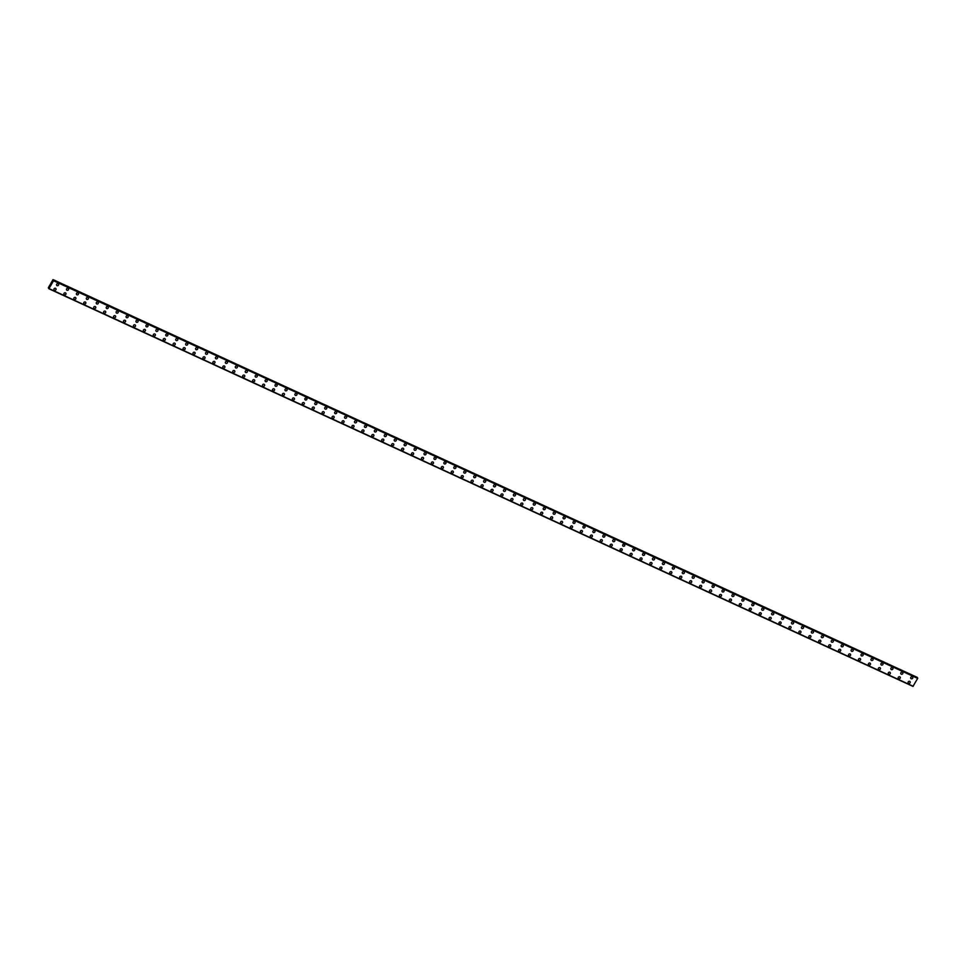 <?xml version="1.0" encoding="UTF-8"?>
<svg xmlns="http://www.w3.org/2000/svg" width="966" height="966" viewBox="0 0 966 966"><rect width="100%" height="100%" fill="white"/><g stroke="black" fill="none" stroke-linecap="round" stroke-linejoin="round"><path stroke-width="1.45" d="M58.479 284.052A1.111 1.002 -36.1 0 1 57.042 285.646A1.111 1.002 -36.1 0 1 56.801 284.064A1.111 1.002 -36.1 0 1 58.479 284.052A1.111 1.002 -36.1 0 1 57.042 285.646A1.111 1.002 -36.1 0 1 56.692 285.356M68.417 288.617A1.111 1.002 -36.1 0 1 66.98 290.223A1.111 1.002 -36.1 0 1 66.739 288.641A1.111 1.002 -36.1 0 1 68.417 288.617A1.111 1.002 -36.1 0 1 66.98 290.223A1.111 1.002 -36.1 0 1 66.618 289.933M78.343 293.193A1.111 1.002 -36.1 0 1 76.906 294.787A1.111 1.002 -36.1 0 1 76.664 293.205A1.111 1.002 -36.1 0 1 78.343 293.193A1.111 1.002 -36.1 0 1 76.918 294.799A1.111 1.002 -36.1 0 1 76.555 294.497M88.28 297.757A1.111 1.002 -36.1 0 1 86.843 299.363A1.111 1.002 -36.1 0 1 86.602 297.782A1.111 1.002 -36.1 0 1 88.28 297.757A1.111 1.002 -36.1 0 1 86.843 299.363A1.111 1.002 -36.1 0 1 86.481 299.074M98.206 302.334A1.111 1.002 -36.1 0 1 96.781 303.928A1.111 1.002 -36.1 0 1 96.528 302.346A1.111 1.002 -36.1 0 1 98.206 302.334A1.111 1.002 -36.1 0 1 96.781 303.94A1.111 1.002 -36.1 0 1 96.419 303.638M108.144 306.898A1.111 1.002 -36.1 0 1 106.707 308.504A1.111 1.002 -36.1 0 1 106.465 306.922A1.111 1.002 -36.1 0 1 108.144 306.898A1.111 1.002 -36.1 0 1 106.707 308.504A1.111 1.002 -36.1 0 1 106.345 308.214M118.069 311.475A1.111 1.002 -36.1 0 1 116.644 313.081A1.111 1.002 -36.1 0 1 116.391 311.487A1.111 1.002 -36.1 0 1 118.081 311.475A1.111 1.002 -36.1 0 1 116.644 313.081A1.111 1.002 -36.1 0 1 116.282 312.779M128.007 316.039A1.111 1.002 -36.1 0 1 126.57 317.645A1.111 1.002 -36.1 0 1 126.329 316.063A1.111 1.002 -36.1 0 1 128.007 316.039A1.111 1.002 -36.1 0 1 126.57 317.645A1.111 1.002 -36.1 0 1 126.208 317.355M137.945 320.615A1.111 1.002 -36.1 0 1 136.508 322.221A1.111 1.002 -36.1 0 1 136.254 320.627A1.111 1.002 -36.1 0 1 137.945 320.615A1.111 1.002 -36.1 0 1 136.508 322.221A1.111 1.002 -36.1 0 1 136.146 321.92M147.87 325.18A1.111 1.002 -36.1 0 1 146.434 326.786A1.111 1.002 -36.1 0 1 146.192 325.204A1.111 1.002 -36.1 0 1 147.87 325.18A1.111 1.002 -36.1 0 1 146.434 326.786A1.111 1.002 -36.1 0 1 146.071 326.496M157.808 329.756A1.111 1.002 -36.1 0 1 156.371 331.362A1.111 1.002 -36.1 0 1 156.13 329.768A1.111 1.002 -36.1 0 1 157.808 329.756A1.111 1.002 -36.1 0 1 156.371 331.362A1.111 1.002 -36.1 0 1 156.009 331.06M167.734 334.321A1.111 1.002 -36.1 0 1 166.297 335.926A1.111 1.002 -36.1 0 1 166.055 334.345A1.111 1.002 -36.1 0 1 167.734 334.321A1.111 1.002 -36.1 0 1 166.297 335.926A1.111 1.002 -36.1 0 1 165.935 335.637M177.672 338.897A1.111 1.002 -36.1 0 1 176.235 340.503A1.111 1.002 -36.1 0 1 175.993 338.909A1.111 1.002 -36.1 0 1 177.672 338.897A1.111 1.002 -36.1 0 1 176.235 340.503A1.111 1.002 -36.1 0 1 175.872 340.201M187.597 343.461A1.111 1.002 -36.1 0 1 186.16 345.067A1.111 1.002 -36.1 0 1 185.919 343.485A1.111 1.002 -36.1 0 1 187.597 343.461A1.111 1.002 -36.1 0 1 186.16 345.067A1.111 1.002 -36.1 0 1 185.81 344.777M197.535 348.038A1.111 1.002 -36.1 0 1 196.098 349.644A1.111 1.002 -36.1 0 1 195.856 348.062A1.111 1.002 -36.1 0 1 197.535 348.038A1.111 1.002 -36.1 0 1 196.098 349.644A1.111 1.002 -36.1 0 1 195.736 349.342M207.461 352.602A1.111 1.002 -36.1 0 1 206.036 354.208A1.111 1.002 -36.1 0 1 205.782 352.626A1.111 1.002 -36.1 0 1 207.461 352.602A1.111 1.002 -36.1 0 1 206.036 354.208A1.111 1.002 -36.1 0 1 205.673 353.918M217.398 357.179A1.111 1.002 -36.1 0 1 215.961 358.784A1.111 1.002 -36.1 0 1 215.72 357.203A1.111 1.002 -36.1 0 1 217.398 357.179A1.111 1.002 -36.1 0 1 215.961 358.784A1.111 1.002 -36.1 0 1 215.599 358.495M227.324 361.743A1.111 1.002 -36.1 0 1 225.899 363.349A1.111 1.002 -36.1 0 1 225.646 361.767A1.111 1.002 -36.1 0 1 227.336 361.743A1.111 1.002 -36.1 0 1 225.899 363.349A1.111 1.002 -36.1 0 1 225.537 363.059M237.262 366.319A1.111 1.002 -36.1 0 1 235.825 367.925A1.111 1.002 -36.1 0 1 235.583 366.343A1.111 1.002 -36.1 0 1 237.262 366.319A1.111 1.002 -36.1 0 1 235.825 367.925A1.111 1.002 -36.1 0 1 235.463 367.635M247.199 370.884A1.111 1.002 -36.1 0 1 245.762 372.49A1.111 1.002 -36.1 0 1 245.509 370.908A1.111 1.002 -36.1 0 1 247.199 370.896A1.111 1.002 -36.1 0 1 245.4 372.2M257.125 375.46A1.111 1.002 -36.1 0 1 255.688 377.066A1.111 1.002 -36.1 0 1 255.447 375.484A1.111 1.002 -36.1 0 1 257.125 375.46A1.111 1.002 -36.1 0 1 255.688 377.066A1.111 1.002 -36.1 0 1 255.326 376.764M267.063 380.024A1.111 1.002 -36.1 0 1 265.626 381.63A1.111 1.002 -36.1 0 1 265.384 380.049A1.111 1.002 -36.1 0 1 267.063 380.036A1.111 1.002 -36.1 0 1 265.626 381.63A1.111 1.002 -36.1 0 1 265.264 381.341M276.988 384.601A1.111 1.002 -36.1 0 1 275.551 386.207A1.111 1.002 -36.1 0 1 275.31 384.625A1.111 1.002 -36.1 0 1 276.988 384.601A1.111 1.002 -36.1 0 1 275.551 386.207A1.111 1.002 -36.1 0 1 275.189 385.917M286.926 389.177A1.111 1.002 -36.1 0 1 285.127 390.481A1.111 1.002 -36.1 0 1 286.564 388.875A1.111 1.002 -36.1 0 1 286.805 390.469A1.111 1.002 -36.1 0 1 285.127 390.481M296.852 393.742A1.111 1.002 -36.1 0 1 295.415 395.348A1.111 1.002 -36.1 0 1 295.173 393.766A1.111 1.002 -36.1 0 1 296.852 393.742A1.111 1.002 -36.1 0 1 295.415 395.348A1.111 1.002 -36.1 0 1 295.065 395.058M306.79 398.318A1.111 1.002 -36.1 0 1 305.353 399.912A1.111 1.002 -36.1 0 1 305.111 398.33A1.111 1.002 -36.1 0 1 306.79 398.318A1.111 1.002 -36.1 0 1 305.353 399.924A1.111 1.002 -36.1 0 1 304.99 399.622M316.715 402.882A1.111 1.002 -36.1 0 1 315.278 404.488A1.111 1.002 -36.1 0 1 315.037 402.907A1.111 1.002 -36.1 0 1 316.715 402.882A1.111 1.002 -36.1 0 1 315.29 404.488A1.111 1.002 -36.1 0 1 314.928 404.199M326.653 407.459A1.111 1.002 -36.1 0 1 325.216 409.053A1.111 1.002 -36.1 0 1 324.974 407.471A1.111 1.002 -36.1 0 1 326.653 407.459A1.111 1.002 -36.1 0 1 325.216 409.065A1.111 1.002 -36.1 0 1 324.854 408.763M336.579 412.023A1.111 1.002 -36.1 0 1 335.154 413.629A1.111 1.002 -36.1 0 1 334.9 412.047A1.111 1.002 -36.1 0 1 336.579 412.023A1.111 1.002 -36.1 0 1 335.154 413.629A1.111 1.002 -36.1 0 1 334.791 413.339M346.516 416.6A1.111 1.002 -36.1 0 1 345.079 418.206A1.111 1.002 -36.1 0 1 344.838 416.612A1.111 1.002 -36.1 0 1 346.516 416.6A1.111 1.002 -36.1 0 1 345.079 418.206A1.111 1.002 -36.1 0 1 344.717 417.904M356.442 421.164A1.111 1.002 -36.1 0 1 355.017 422.77A1.111 1.002 -36.1 0 1 354.764 421.188A1.111 1.002 -36.1 0 1 356.454 421.164A1.111 1.002 -36.1 0 1 355.017 422.77A1.111 1.002 -36.1 0 1 354.655 422.48M366.38 425.74A1.111 1.002 -36.1 0 1 364.943 427.346A1.111 1.002 -36.1 0 1 364.701 425.752A1.111 1.002 -36.1 0 1 366.38 425.74A1.111 1.002 -36.1 0 1 364.943 427.346A1.111 1.002 -36.1 0 1 364.58 427.044M376.317 430.305A1.111 1.002 -36.1 0 1 374.88 431.911A1.111 1.002 -36.1 0 1 374.627 430.329A1.111 1.002 -36.1 0 1 376.317 430.305A1.111 1.002 -36.1 0 1 374.88 431.911A1.111 1.002 -36.1 0 1 374.518 431.621M386.243 434.881A1.111 1.002 -36.1 0 1 384.806 436.487A1.111 1.002 -36.1 0 1 384.565 434.893A1.111 1.002 -36.1 0 1 386.243 434.881A1.111 1.002 -36.1 0 1 384.806 436.487A1.111 1.002 -36.1 0 1 384.444 436.185M396.181 439.445A1.111 1.002 -36.1 0 1 394.744 441.051A1.111 1.002 -36.1 0 1 394.502 439.47A1.111 1.002 -36.1 0 1 396.181 439.445A1.111 1.002 -36.1 0 1 394.744 441.051A1.111 1.002 -36.1 0 1 394.382 440.762M406.106 444.022A1.111 1.002 -36.1 0 1 404.669 445.628A1.111 1.002 -36.1 0 1 404.428 444.034A1.111 1.002 -36.1 0 1 406.106 444.022A1.111 1.002 -36.1 0 1 404.669 445.628A1.111 1.002 -36.1 0 1 404.319 445.326M416.044 448.586A1.111 1.002 -36.1 0 1 414.607 450.192A1.111 1.002 -36.1 0 1 414.366 448.61A1.111 1.002 -36.1 0 1 416.044 448.586A1.111 1.002 -36.1 0 1 414.607 450.192A1.111 1.002 -36.1 0 1 414.245 449.902M425.97 453.163A1.111 1.002 -36.1 0 1 424.533 454.769A1.111 1.002 -36.1 0 1 424.291 453.175A1.111 1.002 -36.1 0 1 425.97 453.163A1.111 1.002 -36.1 0 1 424.533 454.769A1.111 1.002 -36.1 0 1 424.183 454.467M435.908 457.727A1.111 1.002 -36.1 0 1 434.471 459.333A1.111 1.002 -36.1 0 1 434.229 457.751A1.111 1.002 -36.1 0 1 435.908 457.727A1.111 1.002 -36.1 0 1 434.471 459.333A1.111 1.002 -36.1 0 1 434.108 459.043M445.833 462.303A1.111 1.002 -36.1 0 1 444.408 463.909A1.111 1.002 -36.1 0 1 444.155 462.328A1.111 1.002 -36.1 0 1 445.833 462.303A1.111 1.002 -36.1 0 1 444.408 463.909A1.111 1.002 -36.1 0 1 444.046 463.608M455.771 466.868A1.111 1.002 -36.1 0 1 454.334 468.474A1.111 1.002 -36.1 0 1 454.092 466.892A1.111 1.002 -36.1 0 1 455.771 466.868A1.111 1.002 -36.1 0 1 454.334 468.474A1.111 1.002 -36.1 0 1 453.972 468.184M465.697 471.444A1.111 1.002 -36.1 0 1 464.272 473.05A1.111 1.002 -36.1 0 1 464.018 471.468A1.111 1.002 -36.1 0 1 465.709 471.444A1.111 1.002 -36.1 0 1 464.272 473.05A1.111 1.002 -36.1 0 1 463.909 472.76M475.634 476.009A1.111 1.002 -36.1 0 1 474.197 477.615A1.111 1.002 -36.1 0 1 473.956 476.033A1.111 1.002 -36.1 0 1 475.634 476.009A1.111 1.002 -36.1 0 1 474.197 477.615A1.111 1.002 -36.1 0 1 473.835 477.325M485.572 480.585A1.111 1.002 -36.1 0 1 484.135 482.191A1.111 1.002 -36.1 0 1 483.881 480.609A1.111 1.002 -36.1 0 1 485.572 480.585A1.111 1.002 -36.1 0 1 484.135 482.191A1.111 1.002 -36.1 0 1 483.773 481.901M495.498 485.149A1.111 1.002 -36.1 0 1 494.061 486.755A1.111 1.002 -36.1 0 1 493.819 485.174A1.111 1.002 -36.1 0 1 495.498 485.161A1.111 1.002 -36.1 0 1 494.061 486.755A1.111 1.002 -36.1 0 1 493.698 486.466M505.435 489.726A1.111 1.002 -36.1 0 1 503.998 491.332A1.111 1.002 -36.1 0 1 503.757 489.75A1.111 1.002 -36.1 0 1 505.435 489.726A1.111 1.002 -36.1 0 1 503.998 491.332A1.111 1.002 -36.1 0 1 503.636 491.042M515.361 494.29A1.111 1.002 -36.1 0 1 513.924 495.896A1.111 1.002 -36.1 0 1 513.683 494.314A1.111 1.002 -36.1 0 1 515.361 494.302A1.111 1.002 -36.1 0 1 513.924 495.896A1.111 1.002 -36.1 0 1 513.562 495.606M525.299 498.867A1.111 1.002 -36.1 0 1 523.862 500.473A1.111 1.002 -36.1 0 1 523.62 498.891A1.111 1.002 -36.1 0 1 525.299 498.867A1.111 1.002 -36.1 0 1 523.862 500.473A1.111 1.002 -36.1 0 1 523.5 500.183M535.224 503.443A1.111 1.002 -36.1 0 1 533.787 505.037A1.111 1.002 -36.1 0 1 533.546 503.455A1.111 1.002 -36.1 0 1 535.224 503.443A1.111 1.002 -36.1 0 1 533.787 505.037A1.111 1.002 -36.1 0 1 533.437 504.747M545.162 508.007A1.111 1.002 -36.1 0 1 543.725 509.613A1.111 1.002 -36.1 0 1 543.484 508.031A1.111 1.002 -36.1 0 1 545.162 508.007A1.111 1.002 -36.1 0 1 543.725 509.613A1.111 1.002 -36.1 0 1 543.363 509.324M555.088 512.584A1.111 1.002 -36.1 0 1 553.651 514.178A1.111 1.002 -36.1 0 1 553.409 512.596A1.111 1.002 -36.1 0 1 555.088 512.584A1.111 1.002 -36.1 0 1 553.663 514.19A1.111 1.002 -36.1 0 1 553.301 513.888M565.025 517.148A1.111 1.002 -36.1 0 1 563.589 518.754A1.111 1.002 -36.1 0 1 563.347 517.172A1.111 1.002 -36.1 0 1 565.025 517.148A1.111 1.002 -36.1 0 1 563.589 518.754A1.111 1.002 -36.1 0 1 563.226 518.464M574.951 521.725A1.111 1.002 -36.1 0 1 573.526 523.318A1.111 1.002 -36.1 0 1 573.273 521.737A1.111 1.002 -36.1 0 1 574.951 521.725A1.111 1.002 -36.1 0 1 573.526 523.331A1.111 1.002 -36.1 0 1 573.164 523.029M584.889 526.289A1.111 1.002 -36.1 0 1 583.452 527.895A1.111 1.002 -36.1 0 1 583.21 526.313A1.111 1.002 -36.1 0 1 584.889 526.289A1.111 1.002 -36.1 0 1 583.452 527.895A1.111 1.002 -36.1 0 1 583.09 527.605M594.815 530.865A1.111 1.002 -36.1 0 1 593.39 532.471A1.111 1.002 -36.1 0 1 593.136 530.877A1.111 1.002 -36.1 0 1 594.827 530.865A1.111 1.002 -36.1 0 1 593.39 532.471A1.111 1.002 -36.1 0 1 593.027 532.169M604.752 535.43A1.111 1.002 -36.1 0 1 603.315 537.036A1.111 1.002 -36.1 0 1 603.074 535.454A1.111 1.002 -36.1 0 1 604.752 535.43A1.111 1.002 -36.1 0 1 603.315 537.036A1.111 1.002 -36.1 0 1 602.953 536.746M614.69 540.006A1.111 1.002 -36.1 0 1 613.253 541.612A1.111 1.002 -36.1 0 1 612.999 540.018A1.111 1.002 -36.1 0 1 614.69 540.006A1.111 1.002 -36.1 0 1 613.253 541.612A1.111 1.002 -36.1 0 1 612.891 541.31M624.616 544.57A1.111 1.002 -36.1 0 1 623.179 546.176A1.111 1.002 -36.1 0 1 622.937 544.595A1.111 1.002 -36.1 0 1 624.616 544.57A1.111 1.002 -36.1 0 1 623.179 546.176A1.111 1.002 -36.1 0 1 622.816 545.887M634.553 549.147A1.111 1.002 -36.1 0 1 633.116 550.753A1.111 1.002 -36.1 0 1 632.875 549.159A1.111 1.002 -36.1 0 1 634.553 549.147A1.111 1.002 -36.1 0 1 633.116 550.753A1.111 1.002 -36.1 0 1 632.754 550.451M644.479 553.711A1.111 1.002 -36.1 0 1 643.042 555.317A1.111 1.002 -36.1 0 1 642.801 553.735A1.111 1.002 -36.1 0 1 644.479 553.711A1.111 1.002 -36.1 0 1 643.042 555.317A1.111 1.002 -36.1 0 1 642.692 555.027M654.417 558.288A1.111 1.002 -36.1 0 1 652.98 559.894A1.111 1.002 -36.1 0 1 652.738 558.3A1.111 1.002 -36.1 0 1 654.417 558.288A1.111 1.002 -36.1 0 1 652.98 559.894A1.111 1.002 -36.1 0 1 652.618 559.592M664.342 562.852A1.111 1.002 -36.1 0 1 662.905 564.458A1.111 1.002 -36.1 0 1 662.664 562.876A1.111 1.002 -36.1 0 1 664.342 562.852A1.111 1.002 -36.1 0 1 662.905 564.458A1.111 1.002 -36.1 0 1 662.555 564.168M674.28 567.428A1.111 1.002 -36.1 0 1 672.843 569.034A1.111 1.002 -36.1 0 1 672.602 567.453A1.111 1.002 -36.1 0 1 674.28 567.428A1.111 1.002 -36.1 0 1 672.843 569.034A1.111 1.002 -36.1 0 1 672.481 568.732M684.206 571.993A1.111 1.002 -36.1 0 1 682.781 573.599A1.111 1.002 -36.1 0 1 682.527 572.017A1.111 1.002 -36.1 0 1 684.206 571.993A1.111 1.002 -36.1 0 1 682.781 573.599A1.111 1.002 -36.1 0 1 682.419 573.309M694.143 576.569A1.111 1.002 -36.1 0 1 692.707 578.175A1.111 1.002 -36.1 0 1 692.465 576.593A1.111 1.002 -36.1 0 1 694.143 576.569A1.111 1.002 -36.1 0 1 692.707 578.175A1.111 1.002 -36.1 0 1 692.344 577.873M704.069 581.134A1.111 1.002 -36.1 0 1 702.644 582.74A1.111 1.002 -36.1 0 1 702.391 581.158A1.111 1.002 -36.1 0 1 704.081 581.134A1.111 1.002 -36.1 0 1 702.644 582.74A1.111 1.002 -36.1 0 1 702.282 582.45M714.007 585.71A1.111 1.002 -36.1 0 1 712.57 587.316A1.111 1.002 -36.1 0 1 712.328 585.734A1.111 1.002 -36.1 0 1 714.007 585.71A1.111 1.002 -36.1 0 1 712.57 587.316A1.111 1.002 -36.1 0 1 712.208 587.026M723.945 590.274A1.111 1.002 -36.1 0 1 722.508 591.88A1.111 1.002 -36.1 0 1 722.254 590.298A1.111 1.002 -36.1 0 1 723.945 590.286A1.111 1.002 -36.1 0 1 722.145 591.59M733.87 594.851A1.111 1.002 -36.1 0 1 732.433 596.457A1.111 1.002 -36.1 0 1 732.192 594.875A1.111 1.002 -36.1 0 1 733.87 594.851A1.111 1.002 -36.1 0 1 732.433 596.457A1.111 1.002 -36.1 0 1 732.071 596.167M743.808 599.415A1.111 1.002 -36.1 0 1 742.371 601.021A1.111 1.002 -36.1 0 1 742.13 599.439A1.111 1.002 -36.1 0 1 743.808 599.427A1.111 1.002 -36.1 0 1 742.371 601.021A1.111 1.002 -36.1 0 1 742.009 600.731M753.734 603.991A1.111 1.002 -36.1 0 1 752.297 605.597A1.111 1.002 -36.1 0 1 752.055 604.016A1.111 1.002 -36.1 0 1 753.734 603.991A1.111 1.002 -36.1 0 1 752.297 605.597A1.111 1.002 -36.1 0 1 751.934 605.308M763.671 608.568A1.111 1.002 -36.1 0 1 761.872 609.872A1.111 1.002 -36.1 0 1 763.309 608.266A1.111 1.002 -36.1 0 1 763.551 609.86A1.111 1.002 -36.1 0 1 761.872 609.872M773.597 613.132A1.111 1.002 -36.1 0 1 772.16 614.738A1.111 1.002 -36.1 0 1 771.919 613.156A1.111 1.002 -36.1 0 1 773.597 613.132A1.111 1.002 -36.1 0 1 772.16 614.738A1.111 1.002 -36.1 0 1 771.798 614.448M783.535 617.709A1.111 1.002 -36.1 0 1 782.098 619.303A1.111 1.002 -36.1 0 1 781.856 617.721A1.111 1.002 -36.1 0 1 783.535 617.709A1.111 1.002 -36.1 0 1 782.098 619.315A1.111 1.002 -36.1 0 1 781.736 619.013M793.46 622.273A1.111 1.002 -36.1 0 1 792.023 623.879A1.111 1.002 -36.1 0 1 791.782 622.297A1.111 1.002 -36.1 0 1 793.46 622.273A1.111 1.002 -36.1 0 1 792.035 623.879A1.111 1.002 -36.1 0 1 791.673 623.589M803.398 626.849A1.111 1.002 -36.1 0 1 801.961 628.443A1.111 1.002 -36.1 0 1 801.72 626.862A1.111 1.002 -36.1 0 1 803.398 626.849A1.111 1.002 -36.1 0 1 801.961 628.455A1.111 1.002 -36.1 0 1 801.599 628.154M813.324 631.414A1.111 1.002 -36.1 0 1 811.899 633.02A1.111 1.002 -36.1 0 1 811.645 631.438A1.111 1.002 -36.1 0 1 813.324 631.414A1.111 1.002 -36.1 0 1 811.899 633.02A1.111 1.002 -36.1 0 1 811.537 632.73M823.261 635.99A1.111 1.002 -36.1 0 1 821.825 637.596A1.111 1.002 -36.1 0 1 821.583 636.002A1.111 1.002 -36.1 0 1 823.261 635.99A1.111 1.002 -36.1 0 1 821.825 637.596A1.111 1.002 -36.1 0 1 821.462 637.294M833.187 640.555A1.111 1.002 -36.1 0 1 831.762 642.161A1.111 1.002 -36.1 0 1 831.509 640.579A1.111 1.002 -36.1 0 1 833.199 640.555A1.111 1.002 -36.1 0 1 831.762 642.161A1.111 1.002 -36.1 0 1 831.4 641.871M843.125 645.131A1.111 1.002 -36.1 0 1 841.688 646.737A1.111 1.002 -36.1 0 1 841.446 645.143A1.111 1.002 -36.1 0 1 843.125 645.131A1.111 1.002 -36.1 0 1 841.688 646.737A1.111 1.002 -36.1 0 1 841.326 646.435M853.063 649.695A1.111 1.002 -36.1 0 1 851.626 651.301A1.111 1.002 -36.1 0 1 851.372 649.72A1.111 1.002 -36.1 0 1 853.063 649.695A1.111 1.002 -36.1 0 1 851.626 651.301A1.111 1.002 -36.1 0 1 851.263 651.012M862.988 654.272A1.111 1.002 -36.1 0 1 861.551 655.878A1.111 1.002 -36.1 0 1 861.31 654.284A1.111 1.002 -36.1 0 1 862.988 654.272A1.111 1.002 -36.1 0 1 861.551 655.878A1.111 1.002 -36.1 0 1 861.189 655.576M872.926 658.836A1.111 1.002 -36.1 0 1 871.489 660.442A1.111 1.002 -36.1 0 1 871.247 658.86A1.111 1.002 -36.1 0 1 872.926 658.836A1.111 1.002 -36.1 0 1 871.489 660.442A1.111 1.002 -36.1 0 1 871.127 660.152M882.852 663.413A1.111 1.002 -36.1 0 1 881.415 665.019A1.111 1.002 -36.1 0 1 881.173 663.425A1.111 1.002 -36.1 0 1 882.852 663.413A1.111 1.002 -36.1 0 1 881.415 665.019A1.111 1.002 -36.1 0 1 881.064 664.717M892.789 667.977A1.111 1.002 -36.1 0 1 891.352 669.583A1.111 1.002 -36.1 0 1 891.111 668.001A1.111 1.002 -36.1 0 1 892.789 667.977A1.111 1.002 -36.1 0 1 891.352 669.583A1.111 1.002 -36.1 0 1 890.99 669.293M902.715 672.553A1.111 1.002 -36.1 0 1 901.278 674.159A1.111 1.002 -36.1 0 1 901.037 672.565A1.111 1.002 -36.1 0 1 902.715 672.553A1.111 1.002 -36.1 0 1 901.278 674.159A1.111 1.002 -36.1 0 1 900.928 673.857M912.653 677.118A1.111 1.002 -36.1 0 1 911.216 678.724A1.111 1.002 -36.1 0 1 910.974 677.142A1.111 1.002 -36.1 0 1 912.653 677.118A1.111 1.002 -36.1 0 1 911.216 678.724A1.111 1.002 -36.1 0 1 910.853 678.434M55.907 288.605A1.111 1.002 -36.1 0 1 54.47 290.211A1.111 1.002 -36.1 0 1 54.229 288.629A1.111 1.002 -36.1 0 1 55.907 288.605A1.111 1.002 -36.1 0 1 54.47 290.211A1.111 1.002 -36.1 0 1 54.108 289.909M65.833 293.169A1.111 1.002 -36.1 0 1 64.396 294.775A1.111 1.002 -36.1 0 1 64.154 293.193A1.111 1.002 -36.1 0 1 65.833 293.169A1.111 1.002 -36.1 0 1 64.408 294.775A1.111 1.002 -36.1 0 1 64.046 294.485M75.771 297.745A1.111 1.002 -36.1 0 1 74.334 299.351A1.111 1.002 -36.1 0 1 74.092 297.769A1.111 1.002 -36.1 0 1 75.771 297.745A1.111 1.002 -36.1 0 1 74.334 299.351A1.111 1.002 -36.1 0 1 73.971 299.062M85.696 302.31A1.111 1.002 -36.1 0 1 84.271 303.916A1.111 1.002 -36.1 0 1 84.018 302.334A1.111 1.002 -36.1 0 1 85.696 302.31A1.111 1.002 -36.1 0 1 84.271 303.916A1.111 1.002 -36.1 0 1 83.909 303.626M95.634 306.886A1.111 1.002 -36.1 0 1 94.197 308.492A1.111 1.002 -36.1 0 1 93.956 306.91A1.111 1.002 -36.1 0 1 95.634 306.886A1.111 1.002 -36.1 0 1 94.197 308.492A1.111 1.002 -36.1 0 1 93.835 308.202M105.56 311.45A1.111 1.002 -36.1 0 1 104.135 313.056A1.111 1.002 -36.1 0 1 103.881 311.475A1.111 1.002 -36.1 0 1 105.572 311.463A1.111 1.002 -36.1 0 1 103.773 312.767M115.497 316.027A1.111 1.002 -36.1 0 1 114.06 317.633A1.111 1.002 -36.1 0 1 113.819 316.051A1.111 1.002 -36.1 0 1 115.497 316.027A1.111 1.002 -36.1 0 1 114.06 317.633A1.111 1.002 -36.1 0 1 113.698 317.343M125.435 320.591A1.111 1.002 -36.1 0 1 123.998 322.197A1.111 1.002 -36.1 0 1 123.745 320.615A1.111 1.002 -36.1 0 1 125.435 320.603A1.111 1.002 -36.1 0 1 123.998 322.197A1.111 1.002 -36.1 0 1 123.636 321.907M135.361 325.168A1.111 1.002 -36.1 0 1 133.924 326.774A1.111 1.002 -36.1 0 1 133.682 325.192A1.111 1.002 -36.1 0 1 135.361 325.168A1.111 1.002 -36.1 0 1 133.924 326.774A1.111 1.002 -36.1 0 1 133.562 326.484M145.298 329.744A1.111 1.002 -36.1 0 1 143.499 331.048A1.111 1.002 -36.1 0 1 144.936 329.442A1.111 1.002 -36.1 0 1 145.178 331.036A1.111 1.002 -36.1 0 1 143.499 331.048M155.224 334.308A1.111 1.002 -36.1 0 1 153.787 335.914A1.111 1.002 -36.1 0 1 153.546 334.333A1.111 1.002 -36.1 0 1 155.224 334.308A1.111 1.002 -36.1 0 1 153.787 335.914A1.111 1.002 -36.1 0 1 153.425 335.625M165.162 338.885A1.111 1.002 -36.1 0 1 163.725 340.479A1.111 1.002 -36.1 0 1 163.483 338.897A1.111 1.002 -36.1 0 1 165.162 338.885A1.111 1.002 -36.1 0 1 163.725 340.491A1.111 1.002 -36.1 0 1 163.363 340.189M175.088 343.449A1.111 1.002 -36.1 0 1 173.651 345.055A1.111 1.002 -36.1 0 1 173.409 343.473A1.111 1.002 -36.1 0 1 175.088 343.449A1.111 1.002 -36.1 0 1 173.651 345.055A1.111 1.002 -36.1 0 1 173.3 344.765M185.025 348.026A1.111 1.002 -36.1 0 1 183.588 349.62A1.111 1.002 -36.1 0 1 183.347 348.038A1.111 1.002 -36.1 0 1 185.025 348.026A1.111 1.002 -36.1 0 1 183.588 349.632A1.111 1.002 -36.1 0 1 183.226 349.33M194.951 352.59A1.111 1.002 -36.1 0 1 193.526 354.196A1.111 1.002 -36.1 0 1 193.272 352.614A1.111 1.002 -36.1 0 1 194.951 352.59A1.111 1.002 -36.1 0 1 193.526 354.196A1.111 1.002 -36.1 0 1 193.164 353.906M204.889 357.166A1.111 1.002 -36.1 0 1 203.452 358.772A1.111 1.002 -36.1 0 1 203.21 357.179A1.111 1.002 -36.1 0 1 204.889 357.166A1.111 1.002 -36.1 0 1 203.452 358.772A1.111 1.002 -36.1 0 1 203.089 358.471M214.814 361.731A1.111 1.002 -36.1 0 1 213.389 363.337A1.111 1.002 -36.1 0 1 213.136 361.755A1.111 1.002 -36.1 0 1 214.814 361.731A1.111 1.002 -36.1 0 1 213.389 363.337A1.111 1.002 -36.1 0 1 213.027 363.047M224.752 366.307A1.111 1.002 -36.1 0 1 223.315 367.913A1.111 1.002 -36.1 0 1 223.074 366.319A1.111 1.002 -36.1 0 1 224.752 366.307A1.111 1.002 -36.1 0 1 223.315 367.913A1.111 1.002 -36.1 0 1 222.953 367.611M234.69 370.872A1.111 1.002 -36.1 0 1 233.253 372.478A1.111 1.002 -36.1 0 1 232.999 370.896A1.111 1.002 -36.1 0 1 234.69 370.872A1.111 1.002 -36.1 0 1 233.253 372.478A1.111 1.002 -36.1 0 1 232.891 372.188M244.615 375.448A1.111 1.002 -36.1 0 1 243.178 377.054A1.111 1.002 -36.1 0 1 242.937 375.46A1.111 1.002 -36.1 0 1 244.615 375.448A1.111 1.002 -36.1 0 1 243.178 377.054A1.111 1.002 -36.1 0 1 242.816 376.752M254.553 380.012A1.111 1.002 -36.1 0 1 253.116 381.618A1.111 1.002 -36.1 0 1 252.875 380.036A1.111 1.002 -36.1 0 1 254.553 380.012A1.111 1.002 -36.1 0 1 253.116 381.618A1.111 1.002 -36.1 0 1 252.754 381.329M264.479 384.589A1.111 1.002 -36.1 0 1 263.042 386.195A1.111 1.002 -36.1 0 1 262.8 384.601A1.111 1.002 -36.1 0 1 264.479 384.589A1.111 1.002 -36.1 0 1 263.042 386.195A1.111 1.002 -36.1 0 1 262.68 385.893M274.416 389.153A1.111 1.002 -36.1 0 1 272.98 390.759A1.111 1.002 -36.1 0 1 272.738 389.177A1.111 1.002 -36.1 0 1 274.416 389.153A1.111 1.002 -36.1 0 1 272.98 390.759A1.111 1.002 -36.1 0 1 272.617 390.469M284.342 393.73A1.111 1.002 -36.1 0 1 282.905 395.335A1.111 1.002 -36.1 0 1 282.664 393.742A1.111 1.002 -36.1 0 1 284.342 393.73A1.111 1.002 -36.1 0 1 282.905 395.335A1.111 1.002 -36.1 0 1 282.555 395.034M294.28 398.294A1.111 1.002 -36.1 0 1 292.843 399.9A1.111 1.002 -36.1 0 1 292.601 398.318A1.111 1.002 -36.1 0 1 294.28 398.294A1.111 1.002 -36.1 0 1 292.843 399.9A1.111 1.002 -36.1 0 1 292.481 399.61M304.205 402.87A1.111 1.002 -36.1 0 1 302.769 404.476A1.111 1.002 -36.1 0 1 303.843 402.58A1.111 1.002 -36.1 0 1 304.097 404.162A1.111 1.002 -36.1 0 1 302.418 404.174M314.143 407.435A1.111 1.002 -36.1 0 1 312.706 409.041A1.111 1.002 -36.1 0 1 312.465 407.459A1.111 1.002 -36.1 0 1 314.143 407.435A1.111 1.002 -36.1 0 1 312.706 409.041A1.111 1.002 -36.1 0 1 312.344 408.751M324.069 412.011A1.111 1.002 -36.1 0 1 322.644 413.617A1.111 1.002 -36.1 0 1 322.39 412.035A1.111 1.002 -36.1 0 1 324.069 412.011A1.111 1.002 -36.1 0 1 322.644 413.617A1.111 1.002 -36.1 0 1 322.282 413.327M334.007 416.575A1.111 1.002 -36.1 0 1 332.57 418.181A1.111 1.002 -36.1 0 1 332.328 416.6A1.111 1.002 -36.1 0 1 334.007 416.575A1.111 1.002 -36.1 0 1 332.57 418.181A1.111 1.002 -36.1 0 1 332.207 417.892M343.932 421.152A1.111 1.002 -36.1 0 1 342.507 422.758A1.111 1.002 -36.1 0 1 342.254 421.176A1.111 1.002 -36.1 0 1 343.944 421.152A1.111 1.002 -36.1 0 1 342.507 422.758A1.111 1.002 -36.1 0 1 342.145 422.468M353.87 425.716A1.111 1.002 -36.1 0 1 352.433 427.322A1.111 1.002 -36.1 0 1 352.192 425.74A1.111 1.002 -36.1 0 1 353.87 425.728A1.111 1.002 -36.1 0 1 352.071 427.032M363.808 430.293A1.111 1.002 -36.1 0 1 362.371 431.899A1.111 1.002 -36.1 0 1 362.117 430.317A1.111 1.002 -36.1 0 1 363.808 430.293A1.111 1.002 -36.1 0 1 362.371 431.899A1.111 1.002 -36.1 0 1 362.009 431.609M373.733 434.857A1.111 1.002 -36.1 0 1 372.296 436.463A1.111 1.002 -36.1 0 1 372.055 434.881A1.111 1.002 -36.1 0 1 373.733 434.869A1.111 1.002 -36.1 0 1 372.296 436.463A1.111 1.002 -36.1 0 1 371.934 436.173M383.671 439.433A1.111 1.002 -36.1 0 1 382.234 441.039A1.111 1.002 -36.1 0 1 381.993 439.458A1.111 1.002 -36.1 0 1 383.671 439.433A1.111 1.002 -36.1 0 1 382.234 441.039A1.111 1.002 -36.1 0 1 381.872 440.75M393.597 444.01A1.111 1.002 -36.1 0 1 392.16 445.604A1.111 1.002 -36.1 0 1 391.918 444.022A1.111 1.002 -36.1 0 1 393.597 444.01A1.111 1.002 -36.1 0 1 392.16 445.616A1.111 1.002 -36.1 0 1 391.798 445.314M403.534 448.574A1.111 1.002 -36.1 0 1 402.098 450.18A1.111 1.002 -36.1 0 1 401.856 448.598A1.111 1.002 -36.1 0 1 403.534 448.574A1.111 1.002 -36.1 0 1 402.098 450.18A1.111 1.002 -36.1 0 1 401.735 449.89M413.46 453.151A1.111 1.002 -36.1 0 1 412.023 454.745A1.111 1.002 -36.1 0 1 411.782 453.163A1.111 1.002 -36.1 0 1 413.46 453.151A1.111 1.002 -36.1 0 1 412.023 454.757A1.111 1.002 -36.1 0 1 411.673 454.455M423.398 457.715A1.111 1.002 -36.1 0 1 421.961 459.321A1.111 1.002 -36.1 0 1 421.719 457.739A1.111 1.002 -36.1 0 1 423.398 457.715A1.111 1.002 -36.1 0 1 421.961 459.321A1.111 1.002 -36.1 0 1 421.599 459.031M433.323 462.291A1.111 1.002 -36.1 0 1 431.899 463.885A1.111 1.002 -36.1 0 1 431.645 462.303A1.111 1.002 -36.1 0 1 433.323 462.291A1.111 1.002 -36.1 0 1 431.899 463.897A1.111 1.002 -36.1 0 1 431.536 463.595M443.261 466.856A1.111 1.002 -36.1 0 1 441.824 468.462A1.111 1.002 -36.1 0 1 441.583 466.88A1.111 1.002 -36.1 0 1 443.261 466.856A1.111 1.002 -36.1 0 1 441.824 468.462A1.111 1.002 -36.1 0 1 441.462 468.172M453.187 471.432A1.111 1.002 -36.1 0 1 451.762 473.038A1.111 1.002 -36.1 0 1 451.508 471.444A1.111 1.002 -36.1 0 1 453.199 471.432A1.111 1.002 -36.1 0 1 451.762 473.038A1.111 1.002 -36.1 0 1 451.4 472.736M463.125 475.996A1.111 1.002 -36.1 0 1 461.688 477.602A1.111 1.002 -36.1 0 1 461.446 476.021A1.111 1.002 -36.1 0 1 463.125 475.996A1.111 1.002 -36.1 0 1 461.688 477.602A1.111 1.002 -36.1 0 1 461.325 477.313M473.062 480.573A1.111 1.002 -36.1 0 1 471.625 482.179A1.111 1.002 -36.1 0 1 471.372 480.585A1.111 1.002 -36.1 0 1 473.062 480.573A1.111 1.002 -36.1 0 1 471.625 482.179A1.111 1.002 -36.1 0 1 471.263 481.877M482.988 485.137A1.111 1.002 -36.1 0 1 481.551 486.743A1.111 1.002 -36.1 0 1 481.31 485.161A1.111 1.002 -36.1 0 1 482.988 485.137A1.111 1.002 -36.1 0 1 481.551 486.743A1.111 1.002 -36.1 0 1 481.189 486.453M492.926 489.714A1.111 1.002 -36.1 0 1 491.489 491.32A1.111 1.002 -36.1 0 1 491.247 489.726A1.111 1.002 -36.1 0 1 492.926 489.714A1.111 1.002 -36.1 0 1 491.489 491.32A1.111 1.002 -36.1 0 1 491.126 491.018M502.851 494.278A1.111 1.002 -36.1 0 1 501.414 495.884A1.111 1.002 -36.1 0 1 501.173 494.302A1.111 1.002 -36.1 0 1 502.851 494.278A1.111 1.002 -36.1 0 1 501.414 495.884A1.111 1.002 -36.1 0 1 501.052 495.594M512.789 498.854A1.111 1.002 -36.1 0 1 511.352 500.46A1.111 1.002 -36.1 0 1 511.111 498.867A1.111 1.002 -36.1 0 1 512.789 498.854A1.111 1.002 -36.1 0 1 511.352 500.46A1.111 1.002 -36.1 0 1 510.99 500.159M522.715 503.419A1.111 1.002 -36.1 0 1 521.278 505.025A1.111 1.002 -36.1 0 1 521.036 503.443A1.111 1.002 -36.1 0 1 522.715 503.419A1.111 1.002 -36.1 0 1 521.278 505.025A1.111 1.002 -36.1 0 1 520.928 504.735M532.652 507.995A1.111 1.002 -36.1 0 1 531.215 509.601A1.111 1.002 -36.1 0 1 530.974 508.019A1.111 1.002 -36.1 0 1 532.652 507.995A1.111 1.002 -36.1 0 1 531.215 509.601A1.111 1.002 -36.1 0 1 530.853 509.299M542.578 512.56A1.111 1.002 -36.1 0 1 541.141 514.166A1.111 1.002 -36.1 0 1 540.9 512.584A1.111 1.002 -36.1 0 1 542.578 512.56A1.111 1.002 -36.1 0 1 541.153 514.166A1.111 1.002 -36.1 0 1 540.791 513.876M552.516 517.136A1.111 1.002 -36.1 0 1 551.079 518.742A1.111 1.002 -36.1 0 1 550.837 517.16A1.111 1.002 -36.1 0 1 552.516 517.136A1.111 1.002 -36.1 0 1 551.079 518.742A1.111 1.002 -36.1 0 1 550.717 518.452M562.441 521.7A1.111 1.002 -36.1 0 1 561.017 523.306A1.111 1.002 -36.1 0 1 560.763 521.725A1.111 1.002 -36.1 0 1 562.441 521.7A1.111 1.002 -36.1 0 1 561.017 523.306A1.111 1.002 -36.1 0 1 560.654 523.017M572.379 526.277A1.111 1.002 -36.1 0 1 570.942 527.883A1.111 1.002 -36.1 0 1 570.701 526.301A1.111 1.002 -36.1 0 1 572.379 526.277A1.111 1.002 -36.1 0 1 570.942 527.883A1.111 1.002 -36.1 0 1 570.58 527.581M582.305 530.841A1.111 1.002 -36.1 0 1 580.88 532.447A1.111 1.002 -36.1 0 1 580.626 530.865A1.111 1.002 -36.1 0 1 582.317 530.853A1.111 1.002 -36.1 0 1 580.518 532.157M592.243 535.418A1.111 1.002 -36.1 0 1 590.806 537.024A1.111 1.002 -36.1 0 1 590.564 535.442A1.111 1.002 -36.1 0 1 592.243 535.418A1.111 1.002 -36.1 0 1 590.806 537.024A1.111 1.002 -36.1 0 1 590.443 536.734M602.18 539.982A1.111 1.002 -36.1 0 1 600.743 541.588A1.111 1.002 -36.1 0 1 600.49 540.006A1.111 1.002 -36.1 0 1 602.18 539.994A1.111 1.002 -36.1 0 1 600.743 541.588A1.111 1.002 -36.1 0 1 600.381 541.298M612.106 544.558A1.111 1.002 -36.1 0 1 610.669 546.164A1.111 1.002 -36.1 0 1 610.427 544.582A1.111 1.002 -36.1 0 1 612.106 544.558A1.111 1.002 -36.1 0 1 610.669 546.164A1.111 1.002 -36.1 0 1 610.307 545.875M622.044 549.135A1.111 1.002 -36.1 0 1 620.244 550.439A1.111 1.002 -36.1 0 1 621.681 548.833A1.111 1.002 -36.1 0 1 621.923 550.427A1.111 1.002 -36.1 0 1 620.244 550.439M631.969 553.699A1.111 1.002 -36.1 0 1 630.532 555.305A1.111 1.002 -36.1 0 1 630.291 553.723A1.111 1.002 -36.1 0 1 631.969 553.699A1.111 1.002 -36.1 0 1 630.532 555.305A1.111 1.002 -36.1 0 1 630.17 555.015M641.907 558.276A1.111 1.002 -36.1 0 1 640.47 559.869A1.111 1.002 -36.1 0 1 640.229 558.288A1.111 1.002 -36.1 0 1 641.907 558.276A1.111 1.002 -36.1 0 1 640.47 559.882A1.111 1.002 -36.1 0 1 640.108 559.58M651.833 562.84A1.111 1.002 -36.1 0 1 650.396 564.446A1.111 1.002 -36.1 0 1 650.154 562.864A1.111 1.002 -36.1 0 1 651.833 562.84A1.111 1.002 -36.1 0 1 650.396 564.446A1.111 1.002 -36.1 0 1 650.046 564.156M661.77 567.416A1.111 1.002 -36.1 0 1 660.333 569.01A1.111 1.002 -36.1 0 1 660.092 567.428A1.111 1.002 -36.1 0 1 661.77 567.416A1.111 1.002 -36.1 0 1 660.333 569.022A1.111 1.002 -36.1 0 1 659.971 568.72M671.696 571.981A1.111 1.002 -36.1 0 1 670.271 573.587A1.111 1.002 -36.1 0 1 670.018 572.005A1.111 1.002 -36.1 0 1 671.696 571.981A1.111 1.002 -36.1 0 1 670.271 573.587A1.111 1.002 -36.1 0 1 669.909 573.297M681.634 576.557A1.111 1.002 -36.1 0 1 680.197 578.163A1.111 1.002 -36.1 0 1 679.955 576.569A1.111 1.002 -36.1 0 1 681.634 576.557A1.111 1.002 -36.1 0 1 680.197 578.163A1.111 1.002 -36.1 0 1 679.835 577.861M691.559 581.121A1.111 1.002 -36.1 0 1 690.135 582.727A1.111 1.002 -36.1 0 1 689.881 581.146A1.111 1.002 -36.1 0 1 691.571 581.121A1.111 1.002 -36.1 0 1 690.135 582.727A1.111 1.002 -36.1 0 1 689.772 582.438M701.497 585.698A1.111 1.002 -36.1 0 1 700.06 587.304A1.111 1.002 -36.1 0 1 699.819 585.71A1.111 1.002 -36.1 0 1 701.497 585.698A1.111 1.002 -36.1 0 1 700.06 587.304A1.111 1.002 -36.1 0 1 699.698 587.002M711.435 590.262A1.111 1.002 -36.1 0 1 709.998 591.868A1.111 1.002 -36.1 0 1 709.744 590.286A1.111 1.002 -36.1 0 1 711.435 590.262A1.111 1.002 -36.1 0 1 709.998 591.868A1.111 1.002 -36.1 0 1 709.636 591.578M721.361 594.839A1.111 1.002 -36.1 0 1 719.924 596.445A1.111 1.002 -36.1 0 1 719.682 594.851A1.111 1.002 -36.1 0 1 721.361 594.839A1.111 1.002 -36.1 0 1 719.924 596.445A1.111 1.002 -36.1 0 1 719.561 596.143M731.298 599.403A1.111 1.002 -36.1 0 1 729.861 601.009A1.111 1.002 -36.1 0 1 729.62 599.427A1.111 1.002 -36.1 0 1 731.298 599.403A1.111 1.002 -36.1 0 1 729.861 601.009A1.111 1.002 -36.1 0 1 729.499 600.719M741.224 603.979A1.111 1.002 -36.1 0 1 739.787 605.585A1.111 1.002 -36.1 0 1 739.545 603.991A1.111 1.002 -36.1 0 1 741.224 603.979A1.111 1.002 -36.1 0 1 739.787 605.585A1.111 1.002 -36.1 0 1 739.425 605.284M751.162 608.544A1.111 1.002 -36.1 0 1 749.725 610.15A1.111 1.002 -36.1 0 1 749.483 608.568A1.111 1.002 -36.1 0 1 751.162 608.544A1.111 1.002 -36.1 0 1 749.725 610.15A1.111 1.002 -36.1 0 1 749.362 609.86M761.087 613.12A1.111 1.002 -36.1 0 1 759.65 614.726A1.111 1.002 -36.1 0 1 759.409 613.132A1.111 1.002 -36.1 0 1 761.087 613.12A1.111 1.002 -36.1 0 1 759.65 614.726A1.111 1.002 -36.1 0 1 759.3 614.424M771.025 617.685A1.111 1.002 -36.1 0 1 769.588 619.291A1.111 1.002 -36.1 0 1 769.347 617.709A1.111 1.002 -36.1 0 1 771.025 617.685A1.111 1.002 -36.1 0 1 769.588 619.291A1.111 1.002 -36.1 0 1 769.226 619.001M780.951 622.261A1.111 1.002 -36.1 0 1 779.514 623.867A1.111 1.002 -36.1 0 1 780.588 621.971A1.111 1.002 -36.1 0 1 780.842 623.553A1.111 1.002 -36.1 0 1 779.164 623.565M790.888 626.825A1.111 1.002 -36.1 0 1 789.451 628.431A1.111 1.002 -36.1 0 1 789.21 626.849A1.111 1.002 -36.1 0 1 790.888 626.825A1.111 1.002 -36.1 0 1 789.451 628.431A1.111 1.002 -36.1 0 1 789.089 628.142M800.814 631.402A1.111 1.002 -36.1 0 1 799.389 633.008A1.111 1.002 -36.1 0 1 799.136 631.426A1.111 1.002 -36.1 0 1 800.814 631.402A1.111 1.002 -36.1 0 1 799.389 633.008A1.111 1.002 -36.1 0 1 799.027 632.718M810.752 635.966A1.111 1.002 -36.1 0 1 809.315 637.572A1.111 1.002 -36.1 0 1 809.073 635.99A1.111 1.002 -36.1 0 1 810.752 635.966A1.111 1.002 -36.1 0 1 809.315 637.572A1.111 1.002 -36.1 0 1 808.953 637.282M820.677 640.543A1.111 1.002 -36.1 0 1 819.253 642.148A1.111 1.002 -36.1 0 1 818.999 640.567A1.111 1.002 -36.1 0 1 820.689 640.543A1.111 1.002 -36.1 0 1 819.253 642.148A1.111 1.002 -36.1 0 1 818.89 641.859M830.615 645.107A1.111 1.002 -36.1 0 1 829.178 646.713A1.111 1.002 -36.1 0 1 828.937 645.131A1.111 1.002 -36.1 0 1 830.615 645.119A1.111 1.002 -36.1 0 1 828.816 646.423M840.553 649.683A1.111 1.002 -36.1 0 1 839.116 651.289A1.111 1.002 -36.1 0 1 838.862 649.707A1.111 1.002 -36.1 0 1 840.553 649.683A1.111 1.002 -36.1 0 1 839.116 651.289A1.111 1.002 -36.1 0 1 838.754 650.999M850.478 654.248A1.111 1.002 -36.1 0 1 849.042 655.854A1.111 1.002 -36.1 0 1 848.8 654.272A1.111 1.002 -36.1 0 1 850.478 654.26A1.111 1.002 -36.1 0 1 849.042 655.854A1.111 1.002 -36.1 0 1 848.679 655.564M860.416 658.824A1.111 1.002 -36.1 0 1 858.979 660.43A1.111 1.002 -36.1 0 1 858.738 658.848A1.111 1.002 -36.1 0 1 860.416 658.824A1.111 1.002 -36.1 0 1 858.979 660.43A1.111 1.002 -36.1 0 1 858.617 660.14M870.342 663.4A1.111 1.002 -36.1 0 1 868.905 664.994A1.111 1.002 -36.1 0 1 868.663 663.413A1.111 1.002 -36.1 0 1 870.342 663.4A1.111 1.002 -36.1 0 1 868.905 665.006A1.111 1.002 -36.1 0 1 868.543 664.705M880.28 667.965A1.111 1.002 -36.1 0 1 878.843 669.571A1.111 1.002 -36.1 0 1 878.601 667.989A1.111 1.002 -36.1 0 1 880.28 667.965A1.111 1.002 -36.1 0 1 878.843 669.571A1.111 1.002 -36.1 0 1 878.48 669.281M890.205 672.541A1.111 1.002 -36.1 0 1 888.768 674.135A1.111 1.002 -36.1 0 1 888.527 672.553A1.111 1.002 -36.1 0 1 890.205 672.541A1.111 1.002 -36.1 0 1 888.768 674.147A1.111 1.002 -36.1 0 1 888.418 673.845M900.143 677.106A1.111 1.002 -36.1 0 1 898.706 678.712A1.111 1.002 -36.1 0 1 898.465 677.13A1.111 1.002 -36.1 0 1 900.143 677.106A1.111 1.002 -36.1 0 1 898.706 678.712A1.111 1.002 -36.1 0 1 898.344 678.422M910.069 681.682A1.111 1.002 -36.1 0 1 908.644 683.288A1.111 1.002 -36.1 0 1 908.39 681.694A1.111 1.002 -36.1 0 1 910.069 681.682A1.111 1.002 -36.1 0 1 908.644 683.288A1.111 1.002 -36.1 0 1 908.282 682.986M917.157 677.721L53.021 279.609L53.553 280.756L48.88 288.749L48.336 287.783L53.021 279.609M48.916 288.725L912.979 686.391L917.664 678.398L53.528 280.297M48.88 288.749L912.979 686.391L48.88 288.749M49.097 288.629L913.196 686.283L49.073 288.653M53.553 280.756L917.664 678.325M917.217 677.371L53.106 279.717M917.217 677.432L53.118 279.778M917.7 678.035L53.601 280.394M917.7 678.108L53.601 280.466M913.148 686.307L49.049 288.653M917.628 677.939L53.516 280.285"/></g></svg>
